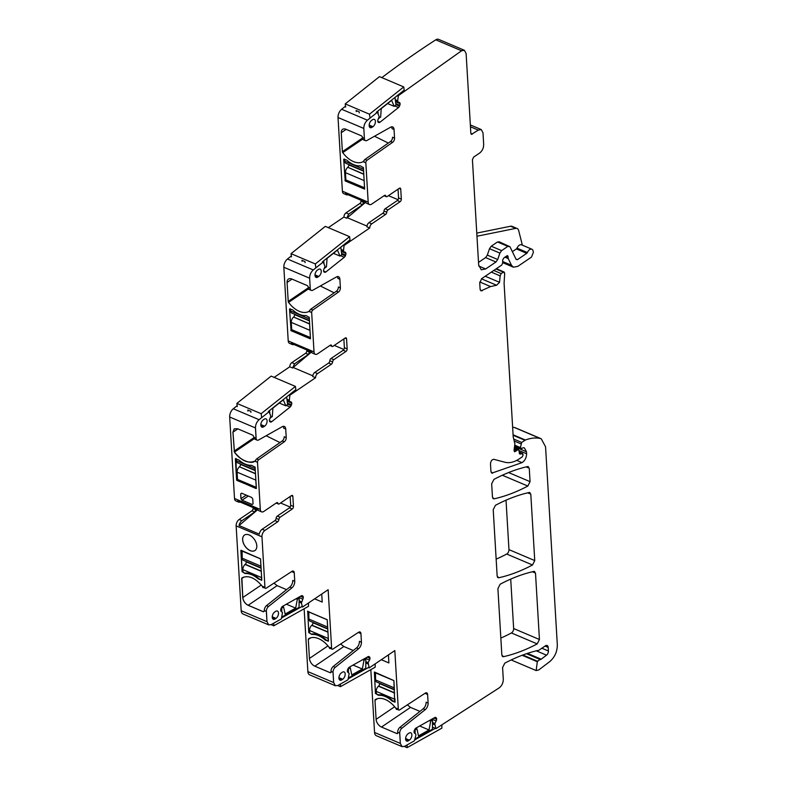 <?xml version="1.0" encoding="UTF-8"?>
<svg xmlns="http://www.w3.org/2000/svg" width="787" height="787" viewBox="0 0 787 787"><rect width="100%" height="100%" fill="white"/><g stroke="black" fill="none" stroke-linecap="round" stroke-linejoin="round"><path stroke-width="1.18" d="M515.947 259.051L517.403 259.671L526.759 253.325A1.338 0.757 -67 0 0 527.369 252.548A4.997 2.833 -67 0 1 531.864 249.204A4.997 2.833 -67 0 1 533.035 250.787L533.409 252.283L531.491 257.093L517.797 266.37L513.399 267.196L511.491 265.268L508.245 258.589L508.028 256.434L506.72 255.873M527.369 252.548L517 248.151A4.997 2.833 -67 0 1 521.496 244.806L531.864 249.204M517 248.151A1.338 0.757 -67 0 1 516.39 248.928L512.357 251.663M270.02 421.812L270.069 421.842A2.331 1.318 113 0 1 270.049 421.822A2.331 1.318 113 0 1 269.459 420.868L269.429 420.691A2.331 1.318 113 0 1 269.695 419.018L270.836 416.097L269.026 411.788L259.09 419.697C256.69 421.891 255.48 424.636 255.46 427.941L229.676 417.002L255.46 427.941L256.07 438.221L255.509 427.912L256.119 438.192L254.053 437.365L256.07 438.221A4.004 2.263 113 0 0 257.113 440.14A4.004 2.263 113 0 0 258.648 439.953L282.277 426.692A5.332 3.02 113 0 1 284.323 426.436A5.332 3.02 113 0 1 285.711 429.004L286.222 437.592A3.335 1.889 113 0 1 284.255 441.832L258.677 459.756A1.997 1.131 113 0 0 257.506 462.303L260.31 509.455A4.997 2.833 113 0 0 261.599 511.855A4.997 2.833 113 0 0 263.802 511.442L276.581 502.785A1.997 1.131 113 0 1 277.457 502.618A1.997 1.131 113 0 1 277.939 503.316A1.997 1.131 113 0 0 278.421 504.005A1.997 1.131 113 0 0 279.306 503.837L291.465 495.603A1.997 1.131 113 0 1 292.351 495.436A1.997 1.131 113 0 1 292.862 496.39L293.462 506.454L290.678 505.274A1.997 1.131 -67 0 1 289.478 507.831L277.319 516.065A1.997 1.131 -67 0 0 276.119 518.328A1.997 1.131 -67 0 1 274.929 520.601L262.15 529.258A4.997 2.833 -67 0 0 259.257 534.127L239.032 525.539A4.997 2.833 -67 0 1 241.924 520.669L254.703 512.012L256.109 508.825M263.37 587.407L262.907 586.472A1.997 1.131 113 0 0 262.976 586.876A1.997 1.131 113 0 0 263.37 587.407A1.997 1.131 113 0 0 263.429 587.436L265.445 588.292A1.997 1.131 113 0 1 264.934 587.328L261.973 536.793L264.934 587.328L262.907 586.472L264.934 587.328L261.973 536.793L236.139 525.883L261.933 536.823A4.997 2.833 113 0 1 264.934 530.438L277.703 521.781A1.997 1.131 113 0 0 278.903 519.509A1.997 1.131 113 0 1 280.103 517.246L292.262 509.012A1.997 1.131 113 0 0 293.462 506.454M265.445 588.292A1.997 1.131 113 0 0 266.311 588.145L291.947 571.362A3.335 1.889 113 0 1 293.384 571.116A3.335 1.889 113 0 1 294.249 572.71L294.751 581.308A5.332 3.02 113 0 1 291.859 587.899L268.534 606.462A4.004 2.263 113 0 0 266.36 611.41L266.97 621.681L266.409 611.381L266.97 621.681L241.186 610.742L236.139 525.883A4.997 2.833 -67 0 1 239.14 519.489L251.919 510.832A1.997 1.131 113 0 0 253.119 508.569A1.997 1.131 113 0 1 253.325 507.645M299.119 602.094L301.401 603.068L302.818 599.202A2.331 1.318 113 0 0 303.27 597.51L303.27 597.303A2.331 1.318 113 0 0 302.838 596.113L302.434 595.798A2.331 1.318 113 0 0 302.257 595.69A2.331 1.318 113 0 0 301.362 595.798L282.641 606.305A2.331 1.318 113 0 0 281.569 607.505L281.146 608.282A2.331 1.318 113 0 0 280.693 609.974L280.693 610.181A2.331 1.318 113 0 0 281.126 611.371L282.503 612.581L281.333 618.916L271.259 624.573L268.701 624.888L266.97 621.681L241.186 610.742A6.67 3.778 -67 0 0 242.908 613.939L268.701 624.888M301.401 603.068L302.483 607.052L328.14 589.709L331.612 648.203A1.997 1.131 113 0 0 332.134 649.167A1.997 1.131 113 0 0 332.99 649.009L358.636 632.236A3.335 1.889 113 0 1 360.062 631.991A3.335 1.889 113 0 1 360.928 633.584L361.44 642.182A5.332 3.02 113 0 1 358.538 648.773L335.223 667.337A4.004 2.263 113 0 0 333.049 672.285L333.658 682.555L307.865 671.616L304.136 608.764M365.807 661.621L368.149 662.615L369.497 660.077A2.331 1.318 113 0 0 369.959 658.385L369.959 658.178A2.331 1.318 113 0 0 369.526 656.988L369.113 656.663A2.331 1.318 113 0 0 368.936 656.565A2.331 1.318 113 0 0 368.041 656.673L349.33 667.179A2.331 1.318 113 0 0 348.248 668.379L347.834 669.157A2.331 1.318 113 0 0 347.372 670.849L347.372 671.055A2.331 1.318 113 0 0 347.805 672.246L349.192 673.456L348.011 679.791L337.938 685.447L335.38 685.762L333.658 682.555M368.149 662.615L369.162 667.927L394.818 650.583L398.301 709.077A1.997 1.131 113 0 0 398.812 710.041A1.997 1.131 113 0 0 399.668 709.884L425.314 693.111A3.335 1.889 113 0 1 426.751 692.855A3.335 1.889 113 0 1 427.607 694.459L428.118 703.047A5.332 3.02 113 0 1 425.226 709.648L401.901 728.211A4.004 2.263 113 0 0 399.727 733.159L400.337 743.43L374.553 732.481L370.815 669.639M526.503 653.712L540.354 659.595A3.335 1.889 113 0 0 541.181 659.191L546.522 655.178A3.335 1.889 113 0 0 548.411 650.997L548.195 647.426A4.004 2.263 113 0 0 547.162 645.507A4.004 2.263 113 0 0 545.401 645.832L539.036 650.141A3.335 1.889 113 0 1 537.964 650.505L537.187 650.583C526.562 653.18 515.78 657.361 504.831 663.116L502.588 667.524L503.287 679.289C503.247 682.782 501.949 685.595 499.391 687.74L435.929 728.664L434.758 723.735L436.175 720.951A2.331 1.318 113 0 0 436.637 719.259L436.637 719.052A2.331 1.318 113 0 0 436.205 717.862L435.791 717.537A2.331 1.318 113 0 0 435.624 717.439A2.331 1.318 113 0 0 434.729 717.547L416.008 728.054A2.331 1.318 113 0 0 414.926 729.244L414.513 730.031A2.331 1.318 113 0 0 414.051 731.723L414.051 731.93A2.331 1.318 113 0 0 414.483 733.12L415.811 734.163L415.861 735.324L414.385 740.842L404.616 746.322L402.059 746.637L400.337 743.43M435.929 728.664L432.457 727.05M540.354 659.595A6.67 3.778 113 0 0 537.708 661.326L537.305 661.719L522.135 655.286M491.806 473.135L521.997 462.638C524.939 460.72 526.473 457.759 526.601 453.765L526.483 451.758L524.408 447.921L523.109 447.714L521.565 448.629L520.414 447.577L521.692 442.442L525.391 440.012C530.674 438.034 535.622 437.513 540.236 438.467L541.24 438.782L545.558 446.79L557.324 644.878C557.265 651.656 554.766 657.214 549.838 661.552L538.711 669.973L536.163 670.563L537.305 661.719M521.565 448.629L514.6 446.121M491.255 472.643L492.554 473.194L490.94 471.541L490.488 463.907C490.783 461.054 491.895 459.529 493.813 459.323L505.028 462.264C509.484 463.366 514.324 462.176 519.548 458.683L522.283 456.834L523.08 455.132L522.145 453.509L523.03 454.306M519.223 452.259L522.145 453.509L520.246 454.119L519.381 453.44L518.958 450.272L517.807 449.731L518.958 450.272M519.479 453.794L520.246 454.119L519.381 453.44M514.324 448.256L517.807 449.731L516.616 450.528L514.167 449.485M504.428 272.45L503.316 272.115L504.693 273.286L504.083 283.241L513.213 436.962L514.895 443.848L514.049 450.371L514.55 451.787L516.616 450.528M495.938 268.987L503.316 272.115L501.152 273.591L493.774 270.453M507.595 255.627L508.028 256.434L506.484 256.119L504.014 257.792L502.618 260.044L502.696 263.006L501.703 265.081L481.733 278.608L479.736 282.867L480.119 289.291L480.985 290.895L490.567 286.566L496.617 285.248L499.529 282.317L500.168 275.883L501.152 273.591M516.144 259.444L517.403 259.671L516.144 259.444L509.966 246.744L507.861 246.37L501.604 250.62L499.873 253.089L489.504 248.682L487.34 255.116L485.609 257.585L478.516 262.386M498.968 241.698L509.966 246.744M487.34 255.116L497.699 259.513L499.873 253.089M497.699 259.513L495.977 261.982L485.668 268.967L481.26 269.793L478.673 264.993L472.416 159.682L473.617 157.125L479.677 153.022C482.293 150.907 483.621 148.064 483.68 144.493L482.982 132.767L481.25 129.56L470.351 124.936M471.374 134.39L478.319 130.111L481.25 129.56M470.882 133.642L472.259 134.223L470.852 133.426L466.111 53.496L464.379 50.299L438.595 39.35A6.67 3.778 -67 0 0 435.762 39.832A1006.858 570.3 -67 0 0 381.843 77.618M395.281 99.752L397.691 100.775L398.33 95.699L461.546 50.781L464.379 50.299M397.691 100.775L397.897 101.907L399.432 102.497A2.331 1.318 113 0 0 399.432 102.497A2.331 1.318 113 0 1 400.052 103.461L400.071 103.648A2.331 1.318 113 0 1 399.816 105.31L399.471 106.137A2.331 1.318 113 0 1 398.488 107.524L380.013 122.221A2.331 1.318 113 0 1 378.881 122.526L378.409 122.349A2.331 1.318 113 0 0 378.409 122.349A2.331 1.318 113 0 1 377.79 121.385L377.77 121.198A2.331 1.318 113 0 1 378.035 119.535L379.177 116.604L377.514 112.59M377.052 112.541L367.421 120.204L341.637 109.265L345.513 106.176M362.413 138.109L342.384 151.684L341.253 132.708A6.67 4.132 -124.1 0 1 342.571 129.343A6.67 4.132 -124.1 0 1 345.985 129.275L361.282 135.767A1.338 0.826 -124.1 0 1 362.354 137.312L364.411 138.728L363.801 128.448C363.82 125.143 365.03 122.398 367.421 120.204M364.411 138.728A4.004 2.263 113 0 0 365.443 140.647A4.004 2.263 113 0 0 366.978 140.46L390.618 127.199A5.332 3.02 113 0 1 392.664 126.943A5.332 3.02 113 0 1 394.041 129.511L394.553 138.099A3.335 1.889 113 0 1 392.595 142.339L367.017 160.263A1.997 1.131 113 0 0 365.837 162.811L368.178 202.141A4.997 2.833 113 0 0 369.477 204.541A4.997 2.833 113 0 0 371.671 204.128L384.45 195.471A1.997 1.131 113 0 1 385.335 195.304A1.997 1.131 113 0 1 385.817 196.002A1.997 1.131 113 0 0 386.299 196.691A1.997 1.131 113 0 0 387.174 196.524L399.334 188.29A1.997 1.131 113 0 1 400.219 188.123A1.997 1.131 113 0 1 400.74 189.077L401.331 199.141L398.556 197.96A1.997 1.131 -67 0 1 397.356 200.518L385.197 208.752A1.997 1.131 -67 0 0 383.997 211.024A1.997 1.131 -67 0 1 382.797 213.287L368.965 222.652A3.374 1.908 -67 0 0 366.939 226.823L369.723 228.004A3.374 1.908 113 0 1 371.749 223.833L368.965 222.652M371.749 223.833L385.581 214.467A1.997 1.131 113 0 0 386.771 212.205A1.997 1.131 113 0 1 387.971 209.932L400.13 201.698A1.997 1.131 113 0 0 401.331 199.141M341.105 249.499L343.525 250.522L344.067 245.436L369.723 228.004M343.525 250.522L343.722 251.653L345.267 252.243A2.331 1.318 113 0 1 345.296 252.253A2.331 1.318 113 0 1 345.887 253.207L345.906 253.394A2.331 1.318 113 0 1 345.641 255.057L345.306 255.883A2.331 1.318 113 0 1 344.312 257.27L325.848 271.968A2.331 1.318 113 0 1 324.716 272.272L324.244 272.095A2.331 1.318 113 0 1 324.214 272.076L324.244 272.095M308.238 287.855L288.219 301.421L287.088 282.454A6.67 4.132 -124.1 0 1 288.406 279.09A6.67 4.132 -124.1 0 1 291.81 279.021L307.107 285.514A1.338 0.826 -124.1 0 1 308.189 287.058L310.245 288.475L309.635 278.195C309.655 274.889 310.855 272.145 313.256 269.951L323.201 262.041L325.001 266.35L323.86 269.272A2.331 1.318 113 0 0 323.605 270.944L323.624 271.131A2.331 1.318 113 0 0 324.214 272.076M310.245 288.475A4.004 2.263 113 0 0 311.278 290.393A4.004 2.263 113 0 0 312.813 290.206L336.452 276.945A5.332 3.02 113 0 1 338.499 276.69A5.332 3.02 113 0 1 339.876 279.257L340.387 287.845A3.335 1.889 113 0 1 338.43 292.085L312.852 310.009A1.997 1.131 113 0 0 311.672 312.557L314.013 351.887A4.997 2.833 113 0 0 315.302 354.288A4.997 2.833 113 0 0 317.505 353.875L330.284 345.218A1.997 1.131 113 0 1 331.16 345.05A1.997 1.131 113 0 1 331.642 345.749A1.997 1.131 113 0 0 332.124 346.437A1.997 1.131 113 0 0 333.009 346.27L345.168 338.036A1.997 1.131 113 0 1 346.054 337.869A1.997 1.131 113 0 1 346.565 338.823L347.165 348.887L344.381 347.706A1.997 1.131 -67 0 1 343.181 350.254L331.022 358.498A1.997 1.131 -67 0 0 329.822 360.761A1.997 1.131 -67 0 1 328.632 363.033L314.8 372.399A3.374 1.908 -67 0 0 312.764 376.57L315.548 377.75A3.374 1.908 113 0 1 317.584 373.579L314.8 372.399M317.584 373.579L331.406 364.214A1.997 1.131 113 0 0 332.606 361.941A1.997 1.131 113 0 1 333.806 359.679L345.965 351.445A1.997 1.131 113 0 0 347.165 348.887M286.94 399.245L289.35 400.268L289.891 395.182L315.548 377.75M289.35 400.268L289.557 401.4L291.101 401.99A2.331 1.318 113 0 1 291.121 402A2.331 1.318 113 0 1 291.711 402.954L291.741 403.141A2.331 1.318 113 0 1 291.475 404.803L291.131 405.63A2.331 1.318 113 0 1 290.147 407.017L271.682 421.714A2.331 1.318 113 0 1 270.541 422.019L270.069 421.842M529.189 492.485L530.802 494.138L534.747 560.58L532.514 564.987C521.073 571.037 509.828 575.297 498.761 577.756L497.158 576.104L493.213 509.71L495.446 505.303C506.877 499.233 518.131 494.964 529.189 492.485L529.936 492.534M497.463 577.205L498.023 577.707M502.155 656.132L503.454 656.683L501.85 655.03L497.905 588.637L500.138 584.229C511.57 578.16 522.814 573.89 533.881 571.411L535.494 573.064L539.439 639.497L537.196 643.904C525.765 649.954 514.521 654.213 503.454 656.683L502.706 656.633M533.881 571.411L534.629 571.46M492.77 498.279L494.079 498.83L492.465 497.177L491.668 483.808L493.911 479.401C505.343 473.331 516.587 469.052 527.644 466.563L529.258 468.216L530.064 481.654L527.821 486.061C516.39 492.111 505.136 496.371 494.079 498.83L493.331 498.781M527.644 466.563L528.402 466.612M409.378 740.124A4.161 2.351 113 0 0 411.768 736.15A4.161 2.351 113 0 0 410.794 732.805A4.161 2.351 113 0 0 408.965 733.15L408.099 733.74A4.161 2.351 113 0 0 405.698 737.714A4.161 2.351 113 0 0 406.672 741.049A4.161 2.351 113 0 0 408.512 740.705L409.378 740.124L405.6 738.521M342.689 679.25A4.161 2.351 113 0 0 345.09 675.276A4.161 2.351 113 0 0 344.116 671.941A4.161 2.351 113 0 0 342.276 672.275L341.41 672.865A4.161 2.351 113 0 0 339.02 676.84A4.161 2.351 113 0 0 339.994 680.175A4.161 2.351 113 0 0 341.824 679.84L342.689 679.25L338.922 677.646M276.011 618.375A4.161 2.351 113 0 0 278.401 614.401A4.161 2.351 113 0 0 277.427 611.066A4.161 2.351 113 0 0 275.598 611.401L274.732 611.991A4.161 2.351 113 0 0 272.341 615.965A4.161 2.351 113 0 0 273.315 619.3A4.161 2.351 113 0 0 275.145 618.966L276.011 618.375L272.233 616.772M264.589 426.19A4.161 2.351 113 0 0 266.99 422.226A4.161 2.351 113 0 0 266.016 418.881A4.161 2.351 113 0 0 264.176 419.225L263.311 419.805A4.161 2.351 113 0 0 260.92 423.78A4.161 2.351 113 0 0 261.894 427.125A4.161 2.351 113 0 0 263.724 426.78L264.589 426.19L260.822 424.587M318.765 276.444A4.161 2.351 113 0 0 321.155 272.479A4.161 2.351 113 0 0 320.181 269.134A4.161 2.351 113 0 0 318.351 269.479L317.486 270.059A4.161 2.351 113 0 0 315.085 274.033A4.161 2.351 113 0 0 316.069 277.378A4.161 2.351 113 0 0 317.899 277.034L318.765 276.444L314.987 274.84M372.93 126.697A4.161 2.351 113 0 0 375.33 122.733A4.161 2.351 113 0 0 374.346 119.388A4.161 2.351 113 0 0 372.517 119.732L371.651 120.313A4.161 2.351 113 0 0 369.26 124.287A4.161 2.351 113 0 0 370.234 127.632A4.161 2.351 113 0 0 372.064 127.287L372.93 126.697L369.152 125.094M476.774 233.09L510.635 226.233A6.67 3.778 113 0 1 512.071 226.351L517.128 228.505A6.67 3.778 113 0 1 518.682 230.601L522.361 245.17M517.128 228.505A6.67 3.778 113 0 0 515.692 228.387L476.961 236.228M489.504 248.682L491.236 246.213L501.604 250.62M507.861 246.37L497.492 241.973L491.236 246.213M497.492 241.973L499.597 242.347M234.26 428.817L232.922 432.201L234.241 428.836L237.644 428.767L252.942 435.26L254.053 437.365A4.004 2.263 113 0 0 255.086 439.284L257.113 440.14M285.711 429.004L283.684 428.138A5.332 3.02 113 0 0 283.172 426.347M266.163 435.732L279.965 442.56M258.677 459.756L256.67 458.89L282.238 440.966A3.335 1.889 113 0 0 284.196 436.736L286.222 437.592M255.48 461.438L257.506 462.303L255.48 461.438A1.997 1.131 113 0 1 255.5 460.985A1.997 1.131 113 0 1 255.805 459.972L255.48 461.438M256.66 458.9A1.997 1.131 113 0 0 255.805 459.972M237.861 428.856L232.962 432.171L234.457 452.092C239.091 459.805 251.515 464.753 254.821 461.113L255.155 460.907M253.05 503.818L252.106 504.506L253.05 503.818L252.765 498.997L251.692 497.453L241.609 493.174L240.665 493.862L240.95 498.683L242.032 500.227L252.155 504.477L242.071 500.198L240.999 498.653L240.714 493.833L241.658 493.144L240.714 493.833L240.999 498.653L242.071 500.198L252.155 504.477L253.05 503.867M236.897 480.404L256.385 488.412L255.086 467.212L251.565 465.333C247.443 465.51 243.203 463.71 238.845 459.933L235.362 458.841L236.621 480.07L256.346 488.442M237.556 479.44L236.671 480.04L235.884 458.467L236.671 480.08M240.114 502.037A4.997 2.833 -67 0 1 238.589 502.086L235.815 500.906A4.997 2.833 -67 0 1 234.516 498.505L260.31 509.455L234.516 498.505L229.676 417.002A6.67 3.778 -67 0 1 233.296 408.758L237.182 405.669M238.589 502.086A4.997 2.833 -67 0 1 237.566 500.955L257.792 509.543A4.997 2.833 -67 0 0 258.815 510.674L261.599 511.855M290.157 496.489L290.678 505.274M244.059 576.95L241.658 578.573L242.79 597.54C243.291 601.061 245.082 603.639 248.18 605.272L263.468 611.765L264.412 611.076L263.429 611.794L264.343 610.555L266.36 611.41L264.343 610.555A4.004 2.263 113 0 1 266.518 605.606L289.832 587.043A5.332 3.02 113 0 0 292.734 580.442L294.751 581.308M244.501 535.062A9.336 5.784 -124.1 0 0 244.334 544.988A9.336 5.784 -124.1 0 0 253.562 551.077A9.336 5.784 -124.1 0 0 254.978 550.516A9.336 5.784 -124.1 0 1 253.562 551.077A9.336 5.784 -124.1 0 1 244.334 544.988A9.336 5.784 -124.1 0 1 244.501 535.062M241.088 550.261L242.111 571.657L245.633 573.536C249.754 573.349 253.994 575.149 258.352 578.937L261.835 580.029L261.314 580.403L261.599 577.599A4.329 2.45 -67 0 1 261.609 576.95M294.249 572.71L292.223 571.854A3.335 1.889 113 0 0 292.125 571.254M273.965 583.137L277.142 585.646L286.566 589.64M301.637 606.688L302.483 607.052M327.963 645.881L309.429 658.444L308.297 639.477A1.338 0.826 -124.1 0 1 308.563 638.798A1.338 0.826 -124.1 0 0 308.563 638.798A20 12.395 -124.1 0 1 328.887 647.042L329.291 647.593A1.338 0.826 -124.1 0 1 329.664 648.547L329.596 647.347A1.997 1.131 113 0 0 330.058 648.281A1.997 1.131 113 0 0 330.107 648.301L332.134 649.167M361.44 642.182L359.413 641.316A5.332 3.02 113 0 1 356.521 647.917L333.196 666.481A4.004 2.263 113 0 0 331.022 671.419L331.052 671.98A1.338 0.826 -124.1 0 1 330.796 672.659A1.338 0.826 -124.1 0 1 330.107 672.669L314.81 666.176A6.67 4.132 -124.1 0 1 309.429 658.444M314.652 598.848L322.217 602.065L321.745 594.047M307.727 611.165L308.75 632.561L311.563 634.302A2.331 1.446 -124.1 0 0 312.272 634.44A20.659 12.808 -124.1 0 1 324.992 639.841A2.331 1.446 -124.1 0 0 325.72 640.313L328.474 640.933L327.215 619.703L307.491 611.332M360.928 633.584L358.902 632.728A3.335 1.889 113 0 0 358.813 632.128M340.643 644.012L343.83 646.511L353.255 650.515M335.38 685.762L309.596 674.813A6.67 3.778 -67 0 1 307.865 671.616M368.316 667.563L369.162 667.927M394.641 706.756L376.107 719.318L374.976 700.351A1.338 0.826 -124.1 0 1 375.242 699.673A1.338 0.826 -124.1 0 0 375.242 699.673A20 12.395 -124.1 0 1 395.566 707.916L395.979 708.467A1.338 0.826 -124.1 0 1 396.343 709.421L396.274 708.221A1.997 1.131 113 0 0 396.737 709.156A1.997 1.131 113 0 0 396.796 709.176L398.812 710.041M428.118 703.047L426.101 702.191A5.332 3.02 113 0 1 423.199 708.792L399.875 727.345A4.004 2.263 113 0 0 397.701 732.294L397.74 732.854A1.338 0.826 -124.1 0 1 397.474 733.533A1.338 0.826 -124.1 0 1 396.796 733.543L381.498 727.05A6.67 4.132 -124.1 0 1 376.107 719.318M381.331 659.722L388.896 662.939L388.424 654.922M394.68 702.152L393.893 680.578L374.405 672.029L375.429 693.436L378.242 695.177A2.331 1.446 -124.1 0 0 378.95 695.314A20.659 12.808 -124.1 0 1 391.68 700.715A2.331 1.446 -124.1 0 0 392.408 701.187L395.025 702.142L394.966 699.338A4.329 2.45 -67 0 1 394.966 698.699M427.607 694.459L425.59 693.603A3.335 1.889 113 0 0 425.492 693.003M407.322 704.877L410.509 707.385L419.933 711.389M402.059 746.637L376.275 735.688A6.67 3.778 -67 0 1 374.553 732.481M512.632 427.223A63.324 35.868 -67 0 1 514.452 427.518A16.665 9.434 -67 0 1 515.455 427.833L541.24 438.782M398.33 95.699L397.573 95.384M347.992 194.723A4.997 2.833 -67 0 1 346.467 194.773L343.683 193.592A4.997 2.833 -67 0 1 342.394 191.192L338.017 117.509A6.67 3.778 -67 0 1 341.637 109.265M363.82 161.945L364.145 160.479A1.997 1.131 113 0 0 363.82 161.945L365.837 162.811M342.384 151.684A1.338 0.826 -124.1 0 0 342.748 152.629A20 12.395 -124.1 0 0 363.112 161.65L363.476 161.424A1.338 0.826 -124.1 0 0 363.486 161.424A1.338 0.826 -124.1 0 0 363.751 160.745M346.447 159.968L343.703 159.348L345.237 180.961L364.617 189.116L363.427 167.72L360.603 165.978A2.331 1.446 -124.1 0 0 359.895 165.841A20.659 12.808 -124.1 0 1 347.175 160.44A2.331 1.446 -124.1 0 0 346.447 159.968M362.384 137.873A4.004 2.263 113 0 0 363.427 139.791L365.443 140.647M394.041 129.511L392.024 128.655A5.332 3.02 113 0 0 391.513 126.855M374.504 136.24L388.306 143.067M367.017 160.263L365.011 159.397L390.568 141.473A3.335 1.889 113 0 0 392.536 137.243L394.553 138.099M365.001 159.407A1.997 1.131 113 0 0 364.145 160.479M346.467 194.773A4.997 2.833 -67 0 1 345.444 193.641L365.67 202.229A4.997 2.833 -67 0 0 366.693 203.361L369.477 204.541M398.035 189.175L398.556 197.96M328.317 227.64L343.929 217.055L346.703 218.235L348.739 214.074L362.571 204.699L363.978 201.511M293.856 344.46A4.997 2.833 -67 0 1 292.292 344.519L289.518 343.339A4.997 2.833 -67 0 1 288.219 340.938L283.841 267.255A6.67 3.778 -67 0 1 287.462 259.012L291.347 255.923M309.655 311.691L309.97 310.226A1.997 1.131 113 0 0 309.655 311.691L311.672 312.557M288.219 301.421A1.338 0.826 -124.1 0 0 288.583 302.375A20 12.395 -124.1 0 0 308.947 311.396L309.311 311.17A1.338 0.826 -124.1 0 0 309.576 310.491M292.282 309.714L289.537 309.094L291.062 330.707L310.452 338.863L309.252 317.466L306.438 315.725A2.331 1.446 -124.1 0 0 305.73 315.587A20.659 12.808 -124.1 0 1 293.01 310.186A2.331 1.446 -124.1 0 0 292.282 309.714M308.219 287.619A4.004 2.263 113 0 0 309.252 289.537L311.278 290.393M339.876 279.257L337.849 278.391A5.332 3.02 113 0 0 337.338 276.601M320.339 285.986L334.131 292.813M312.852 310.009L310.835 309.143L336.403 291.22A3.335 1.889 113 0 0 338.361 286.989L340.387 287.845M310.826 309.153A1.997 1.131 113 0 0 309.97 310.226M292.292 344.519A4.997 2.833 -67 0 1 291.259 343.358L311.485 351.946A4.997 2.833 -67 0 0 312.528 353.107L315.302 354.288M343.86 338.922L344.381 347.706M274.142 377.386L289.754 366.801L292.538 367.982L294.574 363.82L308.406 354.445L309.822 351.238M534.747 560.58L508.963 549.631L506.021 500.178M508.963 549.631A3.335 1.889 -67 0 1 506.72 554.038A233.296 132.147 -67 0 1 496.144 559.144M539.439 639.497L513.645 628.547A3.335 1.889 -67 0 1 511.412 632.955A233.296 132.147 -67 0 1 500.837 638.07M513.645 628.547L510.714 579.104M308.406 354.445L305.622 353.265L291.79 362.64A3.374 1.908 113 0 0 289.764 366.801M305.622 353.265A1.997 1.131 113 0 0 306.822 351.002A1.997 1.131 113 0 1 307.038 350.058M362.571 204.699L359.787 203.518L345.955 212.893A3.374 1.908 113 0 0 343.929 217.055M359.787 203.518A1.997 1.131 113 0 0 360.987 201.256A1.997 1.131 113 0 1 361.194 200.331M255.254 460.818L254.821 461.113C248.289 463.799 241.501 460.788 234.457 452.092L234.418 452.122C241.452 460.818 248.239 463.828 254.772 461.143M239.032 525.539L257.811 509.582M280.565 502.991L290.177 507.064M346.703 218.235L365.68 202.249M347.392 217.773L366.988 226.085M292.538 367.982L311.504 351.996M293.226 367.519L312.823 375.832M388.463 195.658L398.065 199.731M334.298 345.404L343.899 349.477M309.645 324.057L293.62 317.043A1.997 1.131 113 0 0 294.633 314.633L294.613 314.279M310.452 337.593L291.702 329.684L291.269 322.404L309.98 330.353A4.329 2.45 113 0 1 309.98 329.704M293.453 317.191A4.329 2.45 113 0 0 291.269 322.404M290.472 308.947L290.59 310.963A4.329 2.45 113 0 0 291.711 313.049L309.439 320.575M290.59 310.963L309.301 318.912L309.193 317.22M309.301 318.912A4.329 2.45 113 0 0 309.37 319.502M310.412 337.623L309.98 330.353M363.81 174.311L347.795 167.297A1.997 1.131 113 0 0 348.798 164.886L348.779 164.532M364.617 187.847L345.867 179.938L345.434 172.658L364.145 180.607A4.329 2.45 113 0 1 364.145 179.957M347.628 167.444A4.329 2.45 113 0 0 345.434 172.658M344.637 159.2L344.755 161.227A4.329 2.45 113 0 0 345.877 163.303L363.604 170.828M344.755 161.227L363.466 169.166L363.368 167.474M363.466 169.166A4.329 2.45 113 0 0 363.545 169.756M364.578 187.877L364.145 180.607M255.48 473.804L239.455 466.789A1.997 1.131 113 0 0 240.468 464.379L240.448 464.025M256.277 487.34L237.526 479.431L237.103 472.151L255.805 480.1A4.329 2.45 113 0 1 255.814 479.45M239.287 466.937A4.329 2.45 113 0 0 237.103 472.151M236.297 458.693L236.415 460.71A4.329 2.45 113 0 0 237.536 462.795L255.273 470.321M236.415 460.71L255.126 468.659L255.027 466.966M255.126 468.659A4.329 2.45 113 0 0 255.204 469.249M256.237 487.369L255.805 480.1M393.893 680.598L394.287 687.907L375.576 679.958A4.329 2.45 -67 0 0 376.698 682.044L394.425 689.569M394.366 688.487A4.329 2.45 -67 0 1 394.287 687.907M394.966 699.338L376.255 691.399L376.402 693.918L378.685 694.882L378.242 695.177M376.255 691.399A4.329 2.45 -67 0 1 378.439 686.185L378.616 686.038A1.997 1.131 -67 0 0 379.619 683.628L394.444 689.914M375.448 672.482L375.576 679.958M375.143 672.688L393.854 680.627M378.685 694.882A20.659 12.808 -124.1 0 1 392.841 700.892L395.113 701.856M327.215 619.723L327.599 627.032L308.897 619.084A4.329 2.45 -67 0 0 310.019 621.169L327.746 628.695M327.677 627.623A4.329 2.45 -67 0 1 327.599 627.032M328.002 641.277L328.287 638.473A4.329 2.45 -67 0 1 328.287 637.824M328.287 638.473L309.576 630.525L309.724 633.043L311.563 634.302M309.576 630.525A4.329 2.45 -67 0 1 311.76 625.311L311.927 625.163A1.997 1.131 -67 0 0 312.941 622.753L327.766 629.039M308.77 611.607L308.897 619.084M308.465 611.814L327.166 619.753M311.996 634.007A20.659 12.808 -124.1 0 1 326.152 640.018L328.435 640.982M260.527 558.849L260.92 566.158L242.209 558.219A4.329 2.45 -67 0 0 243.331 560.295L261.058 567.821M260.999 566.748A4.329 2.45 -67 0 1 260.92 566.158M261.599 577.599L242.888 569.65L243.045 572.169L245.633 573.536C249.754 573.349 253.994 575.149 258.352 578.937L261.786 580.088L260.527 558.829L241.048 550.29L242.071 571.687L245.593 573.566C249.715 573.379 253.955 575.179 258.313 578.966L261.786 580.058M242.888 569.65A4.329 2.45 -67 0 1 245.082 564.436L245.249 564.289A1.997 1.131 -67 0 0 246.262 561.879L261.087 568.175M242.091 550.733L242.209 558.219M241.776 550.939L260.487 558.878M245.318 573.133A20.659 12.808 -124.1 0 1 259.474 579.143L261.746 580.108M262.986 587.673L262.209 586.167C255.008 577.658 248.23 574.904 241.884 577.924L242.79 597.54C243.291 601.061 245.082 603.639 248.18 605.272L263.468 611.765L264.373 611.155M240.852 550.428L242.111 571.657L244.885 573.428M241.884 577.924L242.74 597.569C243.242 601.091 245.042 603.668 248.131 605.301L263.429 611.794L264.373 611.106M253.522 551.107A9.336 5.784 -124.1 0 0 254.949 550.526A9.336 5.784 -124.1 0 0 255.155 540.61A9.336 5.784 -124.1 0 0 245.918 534.501A9.336 5.784 -124.1 0 0 244.482 535.081A9.336 5.784 -124.1 0 0 244.285 545.007A9.336 5.784 -124.1 0 0 253.522 551.107M232.962 432.171L234.457 452.092L254.368 438.605M236.621 480.07L256.149 488.579M232.922 432.201L234.418 452.122M241.609 493.174L240.665 493.862L241.658 493.193M235.834 458.496L235.362 458.841L235.854 458.506M415.113 733.612L415.142 729.864L416.972 728.841L415.664 728.29M416.972 728.841L418.487 735.884L429.033 729.972L419.668 725.998M429.033 729.972L430.686 721.148L432.506 720.125L432.437 729.215L415.074 738.954M414.887 739.81L435.26 728.378M432.506 720.125L431.158 719.544M430.686 721.148L429.328 720.577M407.135 744.905L407.115 747.65L404.331 746.469M407.115 747.65L441.851 728.162L441.881 725.181M394.976 97.45L395.969 104.907L394.159 106.343L387.607 103.559M394.159 106.343L391.631 100.352L381.233 108.636L380.633 117.106L378.498 118.404M377.829 111.085L378.222 114.007M378.734 117.834L378.822 118.542M403.761 86.924L369.487 114.204L345.208 103.904L379.491 76.624L403.761 86.924L404.184 90.111L376.373 112.256M369.91 117.391L369.487 114.204M345.641 107.091L345.208 103.904M356.255 111.597L356.118 110.534L359.147 111.823L359.285 112.885M348.425 672.737L348.454 668.911L350.284 667.878L349.054 667.356M350.284 667.878L351.809 674.921L362.354 669.009L353.078 665.074M362.354 669.009L363.997 660.185L365.827 659.162L365.758 668.252L348.415 677.981M348.228 678.837L368.965 667.199M365.827 659.162L364.568 658.621M363.997 660.185L362.738 659.654M340.446 684.031L340.427 686.687L337.741 685.546M340.427 686.687L375.173 667.199L375.202 663.884M340.801 247.197L341.794 254.654L339.994 256.09L333.432 253.306M339.994 256.09L337.466 250.099L327.058 258.382L326.457 266.852L324.323 268.151M323.664 260.831L324.047 263.753M324.559 267.58L324.657 268.288M349.595 236.671L315.312 263.95L291.042 253.65L325.326 226.371L349.595 236.671L350.018 239.858L343.762 244.836M343.378 245.141L322.513 261.746M315.744 267.137L315.312 263.95M291.465 256.837L291.042 253.65M302.09 261.343L301.942 260.281L304.982 261.569L305.12 262.632M281.746 611.863L281.776 608.036L283.605 607.003L282.376 606.482M283.605 607.003L285.13 614.047L295.666 608.135L286.399 604.2M295.666 608.135L297.319 599.31L299.149 598.287L299.07 607.377L281.736 617.106M281.539 617.962L302.287 606.324M299.149 598.287L297.889 597.756M297.319 599.31L296.06 598.779M273.768 623.166L273.748 625.813L271.062 624.671M273.748 625.813L308.494 606.324L308.514 603.009M286.635 396.943L287.629 404.4L285.829 405.836L279.267 403.052M285.829 405.836L283.3 399.845L272.892 408.128L272.292 416.598L270.157 417.897M269.498 410.578L269.882 413.5M270.394 417.326L270.492 418.035M295.43 386.417L261.146 413.696L236.877 403.397L271.151 376.117L295.43 386.417L295.853 389.604L289.596 394.582M289.213 394.887L268.347 411.493M261.569 416.884L261.146 413.696M237.3 406.584L236.877 403.397M247.915 411.089L247.777 410.027L250.807 411.316L250.955 412.378M526.759 253.325L516.39 248.928M282.238 440.966L284.255 441.832M277.939 503.316L276.621 502.755M292.862 496.39L291.279 495.721M292.262 509.012L289.478 507.831M280.103 517.246L277.319 516.065M278.903 519.509L276.119 518.328M277.703 521.781L274.929 520.601M264.934 530.438L262.15 529.258M241.924 520.669L239.14 519.489M289.832 587.043L291.859 587.899M268.534 606.462L266.518 605.606M302.838 596.113L301.746 595.651M300.654 596.192L303.27 597.303M303.27 597.51L300.447 596.31M298.539 597.382L302.818 599.202M301.46 601.74L299.129 600.756M299.129 601.022L301.401 601.986M301.391 602.98L299.119 602.016M329.596 647.347L331.612 648.203M331.022 671.419L333.049 672.285M356.521 647.917L358.538 648.773M335.223 667.337L333.196 666.481M368.424 656.525L369.526 656.988M367.342 657.066L369.959 658.178M367.135 657.184L369.959 658.385M365.217 658.257L369.497 660.077M365.807 661.897L368.08 662.861M368.07 663.854L365.798 662.89M365.798 662.969L368.08 663.943M396.274 708.221L398.301 709.077M397.701 732.294L399.727 733.159M423.199 708.792L425.226 709.648M401.901 728.211L399.875 727.345M435.113 717.4L436.205 717.862M434.021 717.941L436.637 719.052M433.814 718.059L436.637 719.259M431.906 719.131L436.175 720.951M434.827 723.489L432.496 722.496M432.486 722.771L434.758 723.735M434.758 724.729L432.476 723.765M432.476 723.843L434.768 724.817M537.708 661.326L522.843 655.01M545.037 646.078L548.195 647.426M548.411 650.997L541.869 648.222M536.262 650.819L546.522 655.178M541.181 659.191L527.497 653.377M540.236 438.467L514.452 427.518M525.391 440.012L513.085 434.788M524.909 440.267L513.114 435.26M521.692 442.442L513.783 439.087M520.905 443.838L514.403 441.084M520.414 447.577L514.728 445.167M526.483 451.758L514.531 446.691M526.601 453.765L518.987 450.528M521.997 462.638L516.705 460.385M515.879 451.217L514.039 450.439M500.168 275.883L491.314 272.125M499.529 282.317L485.235 276.237M496.617 285.248L481.467 278.814M490.567 286.566L479.785 281.982M482.165 290.787L480.237 289.97M508.127 258.106L505.49 256.985M508.245 258.589L505.106 257.251M511.491 265.268L502.657 261.52M495.977 261.982L485.609 257.585M485.668 268.967L478.791 266.055M478.319 130.111L470.459 126.776M461.546 50.781L435.762 39.832M398.183 96.132L397.169 95.699M395.29 99.841L397.691 100.864M395.408 100.756L397.809 101.769M395.428 100.864L397.888 101.907L395.428 100.864M395.517 101.533L400.052 103.461M395.536 101.72L400.071 103.648M395.792 103.609L399.816 105.31M395.93 104.632L399.471 106.137M394.69 105.92L398.488 107.524M377.78 121.277L380.013 122.221M378.232 122.251L378.881 122.526M377.209 112.462L376.491 112.157M363.801 128.448L338.017 117.509M342.394 191.192L368.178 202.141M390.568 141.473L392.595 142.339M385.817 196.002L384.499 195.442M400.74 189.077L399.157 188.408M400.13 201.698L397.356 200.518M387.971 209.932L385.197 208.752M386.771 212.205L383.997 211.024M385.581 214.467L382.797 213.287M341.125 249.587L343.525 250.61M341.243 250.502L343.644 251.515M341.253 250.61L343.722 251.653L341.253 250.61M341.351 251.279L345.887 253.207M341.371 251.466L345.906 253.394M341.627 253.345L345.641 255.057M341.765 254.378L345.306 255.883M340.525 255.667L344.312 257.27M323.614 271.023L325.848 271.968M324.067 271.997L324.716 272.272M313.256 269.951L287.462 259.012M309.635 278.195L283.841 267.255M288.219 340.938L314.013 351.887M336.403 291.22L338.43 292.085M331.642 345.749L330.324 345.188M346.565 338.823L344.991 338.154M345.965 351.445L343.181 350.254M333.806 359.679L331.022 358.498M332.606 361.941L329.822 360.761M331.406 364.214L328.632 363.033M286.95 399.334L289.35 400.357M287.078 400.249L289.478 401.262M287.088 400.357L289.557 401.4L287.088 400.357M287.176 401.026L291.711 402.954M287.206 401.213L291.741 403.141M287.452 403.092L291.475 404.803M287.589 404.125L291.131 405.63M286.36 405.413L290.147 407.017M269.439 420.77L271.682 421.714M269.892 421.743L270.541 422.019M259.09 419.697L233.296 408.758M530.802 494.138L527.713 492.829M532.514 564.987L506.72 554.038M537.196 643.904L511.412 632.955M535.494 573.064L532.396 571.756M530.064 481.654L508.599 472.544M527.821 486.061L502.322 475.24M529.258 468.216L526.169 466.898M405.649 739.495L408.512 740.705M338.971 678.62L341.824 679.84M272.292 617.746L275.145 618.966M260.871 425.57L263.724 426.78M315.036 275.824L317.899 277.034M369.211 126.077L372.064 127.287M510.635 226.233L515.692 228.387M254.073 437.602L234.044 451.167M242.032 500.227L248.269 496.007M240.95 498.683L246.203 495.121M238.067 479.657L236.897 480.454M251.919 510.832L254.703 512.012M277.142 585.646L248.131 605.301M261.274 585.007L242.74 597.569M258.874 578.583L258.313 578.966M246.361 573.044L245.593 573.566M242.976 571.077L242.071 571.687M331.061 672.029L330.107 672.669M343.83 646.511L314.81 666.176M308.297 639.477L310.747 637.824M325.552 639.457L324.992 639.841M313.039 633.919L312.272 634.44M309.655 631.951L308.75 632.561M397.74 732.904L396.796 733.543M410.509 707.385L381.498 727.05M374.976 700.351L377.426 698.689M392.231 700.332L391.68 700.715M379.718 694.793L378.95 695.314M376.343 692.826L375.429 693.436M362.709 139.112L342.748 152.629M346.201 129.363L341.253 132.708M346.408 180.164L345.237 180.961M345.887 179.948L344.962 180.577M343.703 159.348L344.194 159.013M348.739 214.074L345.955 212.893M308.543 288.859L288.583 302.375M287.088 282.454L292.026 279.11M292.243 329.91L291.062 330.707M291.721 329.694L290.797 330.324M289.537 309.094L290.029 308.76M294.574 363.82L291.79 362.64M309.596 352.183L306.822 351.002M363.771 202.436L360.987 201.256M255.893 509.75L253.119 508.569M294.633 314.633L309.458 320.919M293.62 317.043L309.635 323.831M348.798 164.886L363.624 171.173M347.795 167.297L363.801 174.084M240.468 464.379L255.293 470.665M239.455 466.789L255.46 473.577M394.621 692.826L378.616 686.038M394.631 693.052L378.439 686.185M327.933 631.951L311.927 625.163M327.953 632.177L311.76 625.311M261.254 571.077L245.249 564.289M261.274 571.313L245.082 564.436M278.421 504.005L276.178 503.05M536.163 670.563L511.166 659.949M522.598 453.509L519.194 452.063M518.535 449.593L514.383 447.833M504.054 271.977L496.341 268.711M513.399 267.196L502.686 262.651M377.386 112.462L376.55 112.108M386.299 196.691L384.056 195.737M332.124 346.437L329.881 345.483"/></g></svg>
